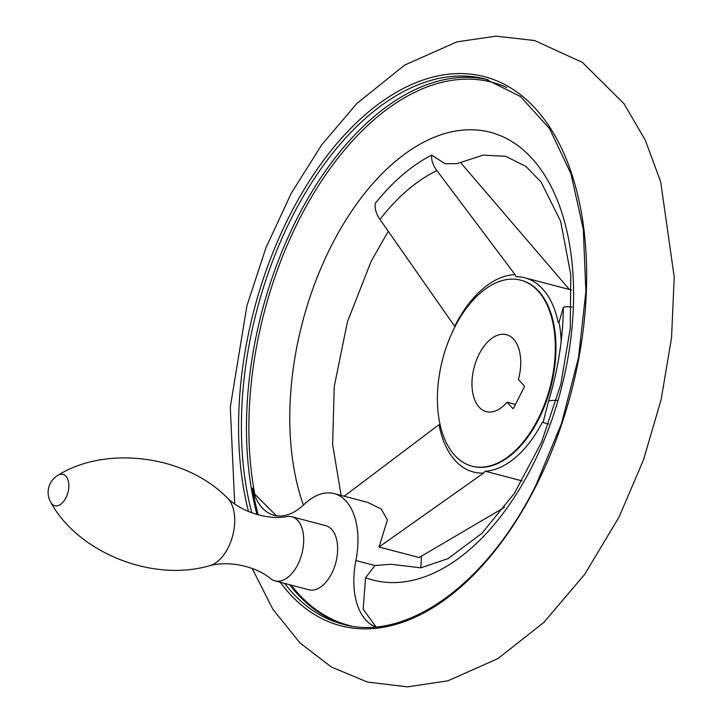 <?xml version="1.0" encoding="UTF-8"?>
<svg xmlns="http://www.w3.org/2000/svg" width="723" height="723" viewBox="0 0 723 723"><rect width="100%" height="100%" fill="white"/><g stroke="black" fill="none" stroke-linecap="round" stroke-linejoin="round"><path stroke-width="1.08" d="M276.367 515.752L254.803 494.189L252.426 488.088A66.29 38.265 -75.3 0 0 274.089 515.282A66.29 38.265 -75.3 0 0 304.094 504.428A66.29 38.265 -75.3 0 1 334.089 493.574A66.29 38.265 -75.3 0 1 355.897 560.515A66.29 38.265 -75.3 0 0 375.77 626.85M334.089 493.574L367.7 502.377L381.238 509.055L387.438 519.954L379.015 547.022L419.105 557.523L504.609 507.284M569.363 289.471L461.238 163.344M375.951 626.832L363.154 609.209L365.576 577.722L374.984 565.513L390.908 564.265L420.931 567.817L447.98 558.635L481.907 533.339L514.27 493.511L541.482 442.359L560.813 384.338L570.257 328.414L570.79 274.821L560.65 221.256L541.066 182.015L526.019 166.516L505.585 156.276L483.118 155.129L457.162 163.606L445.088 163.76L431.694 155.102C431.143 160 432.896 165.178 436.945 170.646L515.074 274.65L516.014 276.719A99.44 57.397 -75.3 0 1 524.817 277.813A99.44 57.397 -75.3 0 1 558.156 322.341L559.015 322.223L563.344 307.483C563.642 306.724 566.552 306.588 572.083 307.076M344.175 496.213L439.955 423.958M557.279 400.379C551.703 400.235 548.739 400.687 548.395 401.744L543.172 422.096L542.295 422.34A99.44 57.397 -75.3 0 1 485.16 471.233L483.597 473.077L379.015 547.022M515.074 274.65A101.428 58.545 104.7 0 0 454.695 326.317L379.964 219.403C376.096 213.8 374.541 208.45 375.291 203.362A218.635 126.209 104.7 0 1 431.694 155.102M252.426 488.088A281.364 162.413 -75.3 0 0 258.192 514.821M291.152 585.124A281.364 162.413 -75.3 0 0 351.423 626.019M227.293 497.912A36.801 21.238 -75.3 0 1 232.707 535.562A36.801 21.238 -75.3 0 1 209.543 565.729C231.839 559.846 258.454 567.98 270.809 578.807A33.15 19.132 -75.3 0 0 274.993 580.894A33.15 19.132 -75.3 0 0 301.898 553.673A33.15 19.132 -75.3 0 0 291.785 516.764A33.15 19.132 -75.3 0 0 287.112 516.538C271.044 519.918 243.85 513.972 227.293 497.912C184.69 454.541 105.224 445.54 57.903 475.318A19.892 19.892 0 0 0 50.809 502.422A16.204 9.354 -75.3 0 0 65.341 498.888A16.204 9.354 -75.3 0 0 65.892 476.177A16.204 9.354 -75.3 0 0 57.903 475.318M274.993 580.894L308.911 589.778A33.15 19.132 -75.3 0 0 335.815 562.557A33.15 19.132 -75.3 0 0 325.693 525.639L291.785 516.764M420.687 567.853A66.29 38.265 -75.3 0 0 421.319 556.249M506.995 402.223A39.774 22.964 104.7 0 1 486.281 411.631A39.774 22.964 104.7 0 1 474.143 367.338A39.774 22.964 104.7 0 1 506.425 334.668A39.774 22.964 104.7 0 1 518.427 379.494L524.157 385.702A1.057 0.615 -75.3 0 1 524.166 387.112L513.655 408.016A1.057 0.615 -75.3 0 1 512.734 408.423L506.995 402.223L515.454 404.437M563.344 307.483A201.003 116.023 104.7 0 1 562.91 321.157C561.419 348.025 556.583 374.857 548.414 401.663L548.395 401.744M543.479 421.5L543.172 422.096A101.428 58.545 104.7 0 0 543.344 421.762A101.428 58.545 104.7 0 0 543.615 421.211M542.295 422.34L548.73 424.021M485.16 471.233L522.105 480.903M538.283 418.536A96.123 55.49 104.7 0 1 472.011 466.145A96.123 55.49 104.7 0 1 442.675 359.096A96.123 55.49 104.7 0 1 520.705 280.163A96.123 55.49 104.7 0 1 538.283 418.536M483.597 473.077A101.428 58.545 104.7 0 1 439.069 424.871M345.341 624.817A281.744 162.639 104.7 0 1 289.697 584.744M256.963 514.487A281.744 162.639 104.7 0 1 300.75 211.405A281.744 162.639 104.7 0 1 488.043 79.774M254.803 494.189A280.298 161.798 104.7 0 1 316.078 189.525A280.298 161.798 104.7 0 1 506.85 87.573M251.812 512.842A281.744 162.639 104.7 0 1 296.801 208.007A281.744 162.639 104.7 0 1 485.522 79.069L520.533 96.548L549.588 128.685L570.953 173.755L583.298 229.155L585.865 291.649L578.49 357.623L561.59 423.235L536.15 484.708C487.094 584.41 405.73 642.44 342.81 624.193A281.744 162.639 104.7 0 1 284.636 583.416M248.522 511.568A283.823 163.832 104.7 0 1 330.655 151.125A283.823 163.832 104.7 0 1 552.101 130.863A283.823 163.832 104.7 0 1 536.394 485.232A283.823 163.832 104.7 0 1 280.289 582.286M303.398 505.079A231.423 133.583 104.7 0 1 412.887 148.45A231.423 133.583 104.7 0 1 571.405 333.628A231.423 133.583 104.7 0 1 365.576 577.722M521.03 280.244A96.123 55.49 104.7 0 1 521.355 280.334A96.123 55.49 104.7 0 1 538.933 418.707A96.123 55.49 104.7 0 1 472.661 466.317A96.123 55.49 104.7 0 1 472.336 466.227M559.015 322.223A101.428 58.545 104.7 0 1 561.184 341.175M562.91 321.157A201.003 116.023 104.7 0 1 548.45 401.581M379.964 219.403A201.003 116.023 104.7 0 1 436.945 170.646M355.897 560.515L374.984 565.513M252.237 568.504L272.815 609.182L300.081 643.036L331.405 667.031L367.374 682.024L407.42 686.85L447.862 680.822L497.948 658.581L543.895 622.376L584.654 574.424L619.15 516.873L643.47 459.955L661.138 399.557L671.531 337.867L674.225 277.063L660.686 181.825L645.268 140.126L623.994 103.705L582.44 62.431L534.613 40.533L495.96 36.15L456.963 41.862L404.672 65.079L356.927 103.443L321.726 144.817L291.143 193.466L265.947 247.781L246.877 305.928L230.285 407.185L234.713 503.985M209.543 565.729C151.152 582.657 77.469 551.568 50.809 502.422M341.093 495.409L332.634 444.518L334.243 386.561L347.411 321.871L371.224 261.157L388.35 231.107M571.559 290.05L524.817 277.813M521.355 280.334L520.705 280.163M472.661 466.317L472.011 466.145"/></g></svg>
